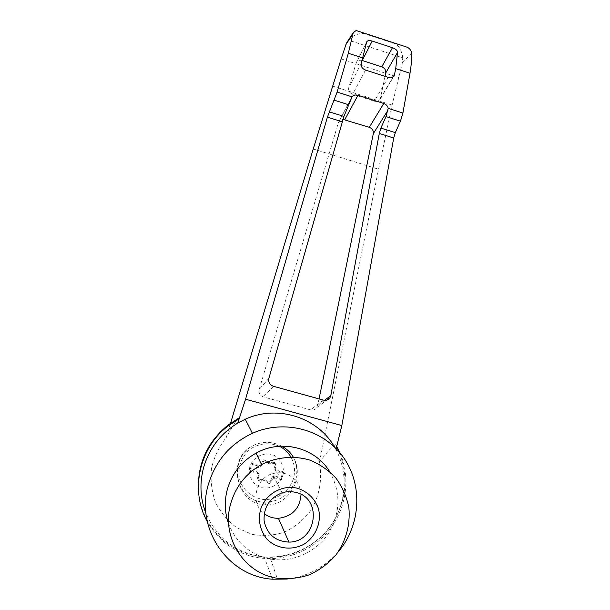 <?xml version="1.0" encoding="UTF-8"?>
<svg xmlns="http://www.w3.org/2000/svg" width="610" height="610" viewBox="0 0 610 610"><rect width="100%" height="100%" fill="white"/><g stroke="black" fill="none" stroke-linecap="round" stroke-linejoin="round"><path stroke-width="0.46" stroke-dasharray="3.05 2.29" d="M301.027 494.435C300.212 483.776 294.79 476.791 284.756 473.49C280.615 472.414 276.467 472.514 272.304 473.779C255.171 478.339 250.031 503.463 264.214 513.643M262.895 480.405L262.33 479.14L262.834 479.048L263.406 480.314L260.028 481.122C258.625 481.046 257.992 480.306 258.137 478.888L258.838 476.28L258.076 472.536L249.925 470.386L251.922 463.402L260.066 465.56L261.598 463.524L262.369 460.962L263.695 459.696L265.358 460.146L267.226 461.991L270.436 462.914L271.053 464.065L267.828 463.135L267.226 461.991M263.695 459.696L264.275 460.825L262.94 462.098L262.155 464.683L259.624 467.191L257.039 467.939C255.643 468.655 255.354 469.662 256.177 470.958L258 472.872L258.838 476.28M264.275 460.825L265.945 461.282L267.828 463.135M271.191 464.027L270.573 462.883L273.219 462.205L273.852 463.348L271.053 464.065M273.852 463.348C275.362 463.31 276.048 464.042 275.926 465.552L275.232 468.152L274.584 466.978L274.813 469.471L282.91 471.621L280.928 478.583L272.83 476.44L271.305 478.476L270.535 481.038L268.918 482.358L267.546 481.862L265.678 480.024L262.834 479.048M268.918 482.358L269.529 483.638L271.153 482.319L271.93 479.734L274.454 477.226L277.031 476.471C278.419 475.762 278.701 474.755 277.885 473.467L276.071 471.553L275.232 468.152M269.529 483.638L268.148 483.15L265.678 480.024M263.406 480.314L266.265 481.298M282.964 475.381C284.641 467.58 281.423 459.81 274.782 455.67C265.281 451.042 253.226 456.303 249.871 466.612C248.171 474.45 251.419 482.251 258.099 486.383C267.653 490.981 279.654 485.644 282.964 475.381M262.33 479.14L259.486 479.856C258.091 479.78 257.466 479.041 257.611 477.638L258.304 475.045M273.219 462.205C274.713 462.159 275.4 462.891 275.278 464.393L274.584 466.978M258 472.872L258.564 473.657L258.076 472.536M258.564 473.657L250.367 471.492L249.925 470.386M402.76 57.828C401.845 51.126 399.466 46.49 395.615 43.897L364.155 33.596C358.512 33.077 353.274 35.258 348.424 40.115L402.76 57.828L402.341 62.944L392.108 105.073L378.558 169.222L319.381 462.563C322.606 479.277 319.396 496.761 310.246 511.332C303.17 520.338 294.569 527.276 284.435 532.156C273.768 535.557 262.948 536.274 251.991 534.307L236.833 527.734C227.751 521.009 220.606 512.476 215.399 502.129C211.586 491.126 210.305 479.788 211.533 468.122C214.232 456.745 219.127 446.566 226.211 437.606L230.549 423.226M319.381 462.563C324.749 454.694 330.048 448.716 335.286 444.621C350.384 470.478 347.433 505.37 328.005 529.228C308.629 553.11 274.683 563.251 245.983 553.232C220.294 544.516 201.102 520.086 198.601 492.605M238.373 418.368C234.697 422.966 230.649 429.379 226.211 437.606M334.501 447.016L335.942 449.57L336.163 445.468L336.712 446.421M339.907 452.811C351.459 479.132 345.916 511.935 326.091 533.773C306.273 555.596 273.867 564.296 246.356 554.719C229.284 548.535 216.253 537.486 207.27 521.58M336.163 448.663L335.942 449.57C348.15 472.422 346.61 501.855 331.962 524.043C317.276 546.194 290.474 559.393 264.237 557.029C236.695 553.499 217.274 538.988 205.959 513.498M336.163 445.468L335.286 444.621M399.565 44.736L395.615 43.897M319.06 398.902L316.842 407.579C315.263 409.684 313.166 410.446 310.574 409.882L263.444 396.942C259.936 395.57 258.526 393.046 259.204 389.371L338.39 122.61L342.812 119.331M385.047 76.364L380.297 98.95C379.031 101.115 377.041 101.855 374.319 101.184L352.649 94.275C349.515 92.941 348.211 90.768 348.737 87.756L356.156 62.853C357.346 60.634 359.32 59.833 362.088 60.459M281.553 446.154C271.496 441.022 261.492 441.099 251.549 446.375L251.274 446.566C226.745 461.274 237.305 505.278 265.785 504.836C288.309 506.452 304.878 477.866 293.73 457.919L293.25 457.027M257.954 472.773L256.131 470.859C255.315 469.555 255.598 468.556 256.993 467.839L260.569 466.635L260.066 465.56M250.367 471.492L252.38 464.462L260.569 466.635M276.071 471.553L275.407 470.569L283.551 472.727L281.561 479.734L280.928 478.583M283.551 472.727L282.91 471.621M252.38 464.462L251.922 463.402M275.407 470.569L274.813 469.471M281.561 479.734L273.41 477.577L272.83 476.44M273.41 477.577L276.978 476.372C278.358 475.655 278.648 474.656 277.832 473.36L276.017 471.454M338.214 551.89C324.589 567.445 307.608 576.503 287.264 579.058M329.575 471.507C341.15 492.186 340.685 512.957 328.188 533.834C315.721 552.485 292.396 562.824 270.611 559.08C250.435 554.932 236.459 543.243 228.681 524.02M341.15 58.911L398.536 77.447M332.526 86.071L392.108 105.073M364.155 33.596L361.097 32.139M402.341 62.944L411.651 53.131M351.337 98.263L338.39 122.61M268.865 378.383L259.204 389.371M273.471 386.298L263.444 396.942M323.407 400.107L310.574 409.882M324.558 400.312L317.719 405.49M393.267 76.662L380.632 97.943M366.602 42.273L355.988 63.31M361.234 63.463L348.737 87.756M365.489 70.058L352.649 94.275M388.219 77.386L374.319 101.184M279.479 446.261C269.94 442.38 260.6 443.051 251.45 448.289C240.462 456.166 236.001 470.966 240.927 483.326C245.769 492.499 253.31 497.905 263.558 499.537C276.848 500.238 289.422 491.393 293.463 478.591C295.492 470.966 294.63 463.768 290.878 456.982M251.274 446.566C226.447 460.649 236.535 502.304 264.694 502.167C280.12 501.778 290.444 494.245 295.682 479.59C297.703 472.056 297.055 464.835 293.73 457.919M258.137 478.888L257.611 477.638M260.295 481.076L259.746 479.811M262.155 464.683L261.598 463.524M271.93 479.734L271.305 478.476M275.926 465.552L275.278 464.393M273.791 463.364L273.15 462.22M265.945 461.282L265.358 460.146M262.94 462.098L262.369 460.962M271.153 482.319L270.535 481.038M268.148 483.15L267.546 481.862M313.235 148.985L378.558 169.222M282.125 492.796L272.304 473.779M338.58 122.084L351.551 97.684M316.842 407.579L326.861 400.061M356.156 62.853L366.686 41.953M380.297 98.95L393.991 75.907M265.785 504.836L264.694 502.167C236.36 502.236 226.44 460.222 251.549 446.375M259.486 479.856L260.028 481.122M272.51 579.21L264.237 557.029M270.611 559.08L277.169 578.219M245.983 553.232L246.356 554.719"/><path stroke-width="0.91" d="M264.214 513.643C268.385 516.838 273.127 518.386 278.435 518.294C292.35 516.434 299.884 508.481 301.027 494.435M295.896 492.438C291.313 491.263 286.731 491.386 282.125 492.796C269.429 497.996 263.428 507.428 264.13 521.1C267.142 534.375 275.4 541.375 288.911 542.084C316.781 542.442 322.934 498.187 295.896 492.438M198.601 492.605C196.847 465.033 206.752 442.456 228.308 424.873L238.373 418.368L238.708 419.078L237.816 423.058L245.258 419.238C277.42 404.415 317.558 417.209 334.501 447.016M361.097 32.139L356.141 30.515L353.228 32.749L348.333 53.268L337.116 92.072L327.41 117.135L245.555 399.214L237.816 423.058C220.972 433.268 209.649 447.832 203.839 466.749C199.401 482.701 200.103 498.286 205.959 513.498M230.549 423.226L313.235 148.985L341.15 58.911L345.923 44.599L347.715 41.045M336.712 446.421L339.907 452.811M207.27 521.58C189.611 490.57 199.371 447.138 228.582 425.62L238.708 419.078M336.163 448.663L341.844 425.559L393.717 137.997L395.318 132.652L400.465 121.192L402.913 113.025L410.004 73.253C411.414 64.355 411.963 57.653 411.651 53.131C411.308 50.691 409.905 48.747 407.442 47.321L399.565 44.736M329.286 111.828L343.91 116.441L352.046 96.83C353.495 95.107 355.477 94.588 358.001 95.267L383.766 103.486C386.221 104.394 387.693 106.01 388.189 108.336L385.985 116.594L380.884 128.1L395.318 132.652M342.812 119.331L369.294 127.315C372.291 128.542 373.64 130.639 373.343 133.598L319.06 398.902M343.91 116.441L268.865 378.383C268.209 382.211 269.742 384.849 273.471 386.298L323.407 400.107C326.152 400.717 328.34 399.924 329.957 397.743L330.826 395.562L324.558 400.312M362.088 60.459L381.776 66.833C384.712 68.053 386.031 70.089 385.749 72.933L385.047 76.364M397.552 52.369L395.715 68.625L394.357 75.274C393.114 77.409 391.063 78.118 388.219 77.386L365.489 70.058C362.195 68.656 360.777 66.459 361.234 63.463L366.686 41.953C367.319 40.542 369.157 40.245 372.214 41.061L392.482 47.687C395.768 48.968 397.453 50.531 397.552 52.369L385.749 72.933M230.969 502.747C236.131 485.926 246.31 473.2 261.515 464.553C276.688 457.004 293.768 455.418 309.59 460.009C319.754 464.134 328.561 470.196 336.018 478.187C342.416 487.062 346.709 496.921 348.882 507.764C350.384 524.813 346.137 540.46 336.148 554.711C328.706 563.213 319.899 569.87 309.727 574.673C299.075 578.204 288.217 579.386 277.169 578.219C243.535 573.408 220.538 536.098 230.969 502.747M260.356 510.372C264.557 494.413 282.499 483.989 297.871 488.412C307.936 491.843 314.79 498.576 318.435 508.618C321.836 521.939 315.927 536.632 304.1 544.128C291.877 550.929 276.437 548.855 266.883 539.042C260.249 530.654 258.068 521.1 260.356 510.372M293.25 457.027C290.39 452.231 286.494 448.602 281.553 446.154M287.264 579.058L272.51 579.21C227.637 576.564 194.613 527.711 208.589 483.722C215.91 460.42 230.519 443.615 252.418 433.298C284.489 418.94 323.521 429.44 343.216 457.081C363.064 484.614 360.975 525.294 338.214 551.89M228.681 524.02C224.587 512.469 224.206 500.688 227.538 488.671C232.349 473.017 241.842 461.168 256.025 453.138C281.271 438.834 315.073 447.488 329.575 471.507M330.826 395.562L379.283 133.453L380.884 128.1M348.333 53.268L362.798 57.958M395.715 68.625L410.004 73.253M245.555 399.214L341.844 425.559M345.923 44.599L352.915 33.931M358.001 95.267L344.802 119.598M394.685 74.275L393.267 76.662M392.482 47.687L381.776 66.833M372.214 41.061L362.226 60.504M290.878 456.982C288.133 452.284 284.329 448.708 279.479 446.261M388.112 109.968L373.343 133.598M383.766 103.486L369.294 127.315M337.116 92.072L352.046 96.83M388.189 108.336L402.913 113.025M385.985 116.594L400.465 121.192M379.283 133.453L393.717 137.997M327.41 117.135L342.05 121.741M334.257 100.192L348.935 104.844M288.911 542.084L278.435 518.294M326.861 400.061L329.957 397.743M393.991 75.907L394.357 75.274M252.418 433.298L245.258 419.238M256.025 453.138L261.515 464.553M407.442 47.321L356.141 30.515M353.228 32.749L346.709 42.715M228.308 424.873L228.582 425.62"/></g></svg>

